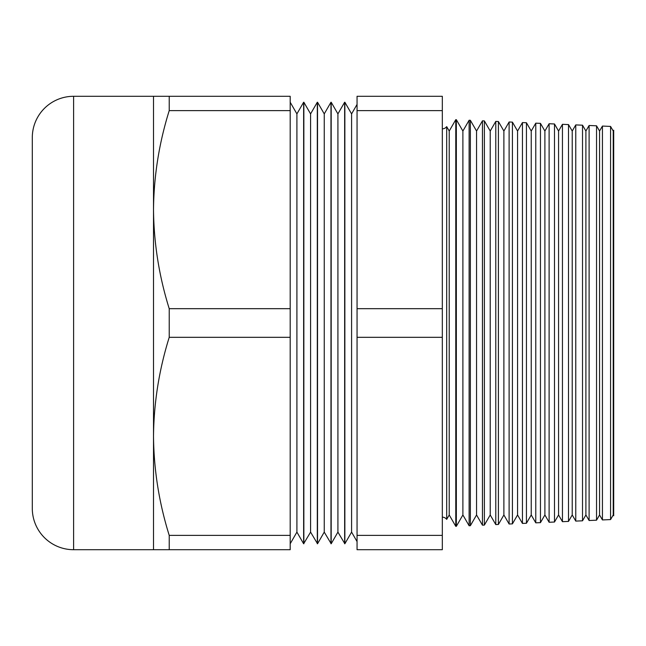 <?xml version="1.0" encoding="UTF-8"?>
<svg xmlns="http://www.w3.org/2000/svg" width="646" height="646" viewBox="0 0 646 646"><rect width="100%" height="100%" fill="white"/><g stroke="black" fill="none" stroke-linecap="round" stroke-linejoin="round"><path stroke-width="0.97" d="M613.232 131.033L613.7 130.226L613.7 515.774L613.232 514.967L613.232 131.033L610.567 126.422L610.567 519.578L602.435 519.933L599.561 514.967L599.561 131.033L596.541 125.809L596.541 520.192L589.104 520.514L585.898 514.967L585.898 131.033L582.522 125.195L582.522 520.805L575.772 521.096L572.227 514.967L572.227 131.033L568.504 124.589L568.504 521.411L562.44 521.677L558.564 514.967L558.564 131.033L554.486 123.975L554.486 522.025L549.108 522.259L544.893 514.967L544.893 131.033L540.46 123.362L540.46 522.638L535.776 522.84L531.23 514.967L531.23 131.033L526.442 122.748L526.442 523.252L522.444 523.422L517.559 514.967L517.559 131.033L512.423 122.134L512.423 523.866L509.113 524.011L503.888 514.967L503.888 131.033L498.397 121.529L498.397 524.471L495.781 524.592L490.225 514.967L490.225 131.033L484.379 120.915L484.379 525.085L482.449 525.174L476.554 514.967L476.554 131.033L470.361 120.301L470.361 525.699L469.117 525.755L462.891 514.967L462.891 131.033L456.334 119.688L456.334 526.312L455.785 526.337L449.22 514.967L449.22 131.033L446.685 126.632L446.685 519.368A5.426 5.426 0 0 0 442.316 517.163M446.685 126.632A5.426 5.426 0 0 1 442.316 128.837M613.232 514.967L610.567 519.578M602.435 519.933L602.435 126.067L599.561 131.033M599.561 514.967L596.541 520.192M589.104 520.514L589.104 125.486L585.898 131.033M585.898 514.967L582.522 520.805M575.772 521.096L575.772 124.904L572.227 131.033M572.227 514.967L568.504 521.411M562.44 521.677L562.44 124.323L558.564 131.033M558.564 514.967L554.486 522.025M549.108 522.259L549.108 123.741L544.893 131.033M544.893 514.967L540.46 522.638M535.776 522.84L535.776 123.16L531.23 131.033M531.23 514.967L526.442 523.252M522.444 523.422L522.444 122.579L517.559 131.033M517.559 514.967L512.423 523.866M509.113 524.011L509.113 121.989L503.888 131.033M503.888 514.967L498.397 524.471M495.781 524.592L495.781 121.408L490.225 131.033M490.225 514.967L484.379 525.085M482.449 525.174L482.449 120.826L476.554 131.033M476.554 514.967L470.361 525.699M469.117 525.755L469.117 120.245L462.891 131.033M462.891 514.967L456.334 526.312M455.785 526.337L455.785 119.663L449.22 131.033M344.859 543.762L344.859 102.238L351.585 113.89L351.585 532.11L344.859 543.762L337.915 532.11L331.188 543.762L324.244 532.11L317.525 543.762L310.581 532.11L303.636 543.762L296.91 532.11L290.191 543.762M351.585 532.11L357.052 541.582M351.585 113.89L357.052 104.418M331.188 543.762L331.188 102.238L337.915 113.89L337.915 532.11M337.915 113.89L344.641 102.238L344.641 543.762M317.525 543.762L317.525 102.238L324.244 113.89L324.244 532.11M324.244 113.89L330.97 102.238L330.97 543.762M303.854 543.762L303.854 102.238L310.581 113.89L310.581 532.11M310.581 113.89L317.307 102.238L317.307 543.762M290.191 102.238L296.91 113.89L296.91 532.11M296.91 113.89L303.636 102.238L303.636 543.762M32.3 508.394L32.3 137.606A41.304 41.304 0 0 1 73.604 96.294L73.604 549.706A41.304 41.304 0 0 1 32.3 508.394M153.514 96.294L169.22 96.294L169.22 110.627C159.061 143.162 153.829 176.172 153.514 209.651C153.845 243.235 159.086 276.238 169.22 308.675L169.22 337.325C159.061 369.867 153.829 402.87 153.514 436.349C153.845 469.933 159.086 502.943 169.22 535.372L169.22 549.706L153.514 549.706L153.514 96.294L73.604 96.294M153.514 549.706L73.604 549.706M456.334 119.688L455.785 119.663M470.361 120.301L469.117 120.245M484.379 120.915L482.449 120.826M498.397 121.529L495.781 121.408M512.423 122.134L509.113 121.989M526.442 122.748L522.444 122.579M540.46 123.362L535.776 123.16M554.486 123.975L549.108 123.741M568.504 124.589L562.44 124.323M582.522 125.195L575.772 124.904M596.541 125.809L589.104 125.486M610.567 126.422L602.435 126.067M449.22 514.967L446.685 519.368M442.316 110.627L442.316 96.294L357.052 96.294L357.052 110.627L442.316 110.627L442.316 549.706L357.052 549.706L357.052 535.372L442.316 535.372M169.22 110.627L290.191 110.627L290.191 96.294L169.22 96.294M169.22 337.325L290.191 337.325L290.191 110.627M169.22 308.675L290.191 308.675M169.22 549.706L290.191 549.706L290.191 337.325M169.22 535.372L290.191 535.372M442.316 337.325L357.052 337.325L357.052 308.675L442.316 308.675M357.052 337.325L357.052 535.372M357.052 110.627L357.052 308.675M32.3 496.338L32.3 149.662"/></g></svg>
